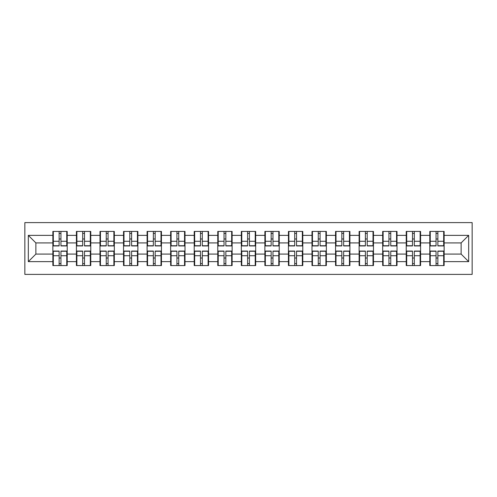 <?xml version="1.0" encoding="UTF-8"?>
<svg xmlns="http://www.w3.org/2000/svg" width="497" height="497" viewBox="0 0 497 497"><rect width="100%" height="100%" fill="white"/><g stroke="black" fill="none" stroke-linecap="round" stroke-linejoin="round"><path stroke-width="0.75" d="M24.85 274.4L472.15 274.4L472.15 222.6L24.85 222.6L24.85 274.4M444.138 258.092L443.684 258.092M430.247 258.092L429.793 258.092M429.793 238.908L430.247 238.908M443.684 238.908L444.138 238.908M444.138 236.945L443.684 236.945M430.247 236.945L429.793 236.945M429.793 260.055L430.247 260.055M443.684 260.055L444.138 260.055M420.58 258.092L420.127 258.092M406.689 258.092L406.235 258.092M406.235 238.908L406.689 238.908M420.127 238.908L420.58 238.908M420.58 236.945L420.127 236.945M406.689 236.945L406.235 236.945M406.235 260.055L406.689 260.055M420.127 260.055L420.58 260.055M397.022 258.092L396.569 258.092M383.125 258.092L382.678 258.092M382.678 238.908L383.125 238.908M396.569 238.908L397.022 238.908M397.022 236.945L396.569 236.945M383.125 236.945L382.678 236.945M382.678 260.055L383.125 260.055M396.569 260.055L397.022 260.055M373.464 258.092L373.011 258.092M359.567 258.092L359.12 258.092M359.12 238.908L359.567 238.908M373.011 238.908L373.464 238.908M373.464 236.945L373.011 236.945M359.567 236.945L359.12 236.945M359.12 260.055L359.567 260.055M373.011 260.055L373.464 260.055M349.907 258.092L349.453 258.092M336.009 258.092L335.562 258.092M335.562 238.908L336.009 238.908M349.453 238.908L349.907 238.908M349.907 236.945L349.453 236.945M336.009 236.945L335.562 236.945M335.562 260.055L336.009 260.055M349.453 260.055L349.907 260.055M326.349 258.092L325.895 258.092M312.451 258.092L311.998 258.092M311.998 238.908L312.451 238.908M325.895 238.908L326.349 238.908M326.349 236.945L325.895 236.945M312.451 236.945L311.998 236.945M311.998 260.055L312.451 260.055M325.895 260.055L326.349 260.055M302.791 258.092L302.338 258.092M288.894 258.092L288.44 258.092M288.44 238.908L288.894 238.908M302.338 238.908L302.791 238.908M302.791 236.945L302.338 236.945M288.894 236.945L288.44 236.945M288.44 260.055L288.894 260.055M302.338 260.055L302.791 260.055M279.233 258.092L278.78 258.092M265.336 258.092L264.882 258.092M264.882 238.908L265.336 238.908M278.78 238.908L279.233 238.908M279.233 236.945L278.78 236.945M265.336 236.945L264.882 236.945M264.882 260.055L265.336 260.055M278.78 260.055L279.233 260.055M255.675 258.092L255.222 258.092M241.778 258.092L241.325 258.092M241.325 238.908L241.778 238.908M255.222 238.908L255.675 238.908M255.675 236.945L255.222 236.945M241.778 236.945L241.325 236.945M241.325 260.055L241.778 260.055M255.222 260.055L255.675 260.055M232.118 258.092L231.664 258.092M218.22 258.092L217.767 258.092M217.767 238.908L218.22 238.908M231.664 238.908L232.118 238.908M232.118 236.945L231.664 236.945M218.22 236.945L217.767 236.945M217.767 260.055L218.22 260.055M231.664 260.055L232.118 260.055M208.56 258.092L208.106 258.092M194.662 258.092L194.209 258.092M194.209 238.908L194.662 238.908M208.106 238.908L208.56 238.908M208.56 236.945L208.106 236.945M194.662 236.945L194.209 236.945M194.209 260.055L194.662 260.055M208.106 260.055L208.56 260.055M185.002 258.092L184.549 258.092M171.105 258.092L170.651 258.092M170.651 238.908L171.105 238.908M184.549 238.908L185.002 238.908M185.002 236.945L184.549 236.945M171.105 236.945L170.651 236.945M170.651 260.055L171.105 260.055M184.549 260.055L185.002 260.055M161.438 258.092L160.991 258.092M147.547 258.092L147.093 258.092M147.093 238.908L147.547 238.908M160.991 238.908L161.438 238.908M161.438 236.945L160.991 236.945M147.547 236.945L147.093 236.945M147.093 260.055L147.547 260.055M160.991 260.055L161.438 260.055M137.88 258.092L137.433 258.092M123.989 258.092L123.536 258.092M123.536 238.908L123.989 238.908M137.433 238.908L137.88 238.908M137.88 236.945L137.433 236.945M123.989 236.945L123.536 236.945M123.536 260.055L123.989 260.055M137.433 260.055L137.88 260.055M114.322 258.092L113.875 258.092M100.431 258.092L99.978 258.092M99.978 238.908L100.431 238.908M113.875 238.908L114.322 238.908M114.322 236.945L113.875 236.945M100.431 236.945L99.978 236.945M99.978 260.055L100.431 260.055M113.875 260.055L114.322 260.055M90.765 258.092L90.311 258.092M76.873 258.092L76.42 258.092M76.42 238.908L76.873 238.908M90.311 238.908L90.765 238.908M90.765 236.945L90.311 236.945M76.873 236.945L76.42 236.945M76.42 260.055L76.873 260.055M90.311 260.055L90.765 260.055M461.129 254.085L461.129 242.915L444.138 242.915L444.138 254.085L461.129 254.085L468.677 261.639L468.677 235.361L444.138 235.361L444.138 231.434L429.793 231.434L429.793 242.915L420.58 242.915L420.58 254.085L429.793 254.085L429.793 242.915M468.677 261.639L444.138 261.639L444.138 265.566L429.793 265.566L429.793 261.639L420.58 261.639L420.58 265.566L406.235 265.566L406.235 261.639L397.022 261.639L397.022 265.566L382.678 265.566L382.678 261.639L373.464 261.639L373.464 265.566L359.12 265.566L359.12 261.639L349.907 261.639L349.907 265.566L335.562 265.566L335.562 261.639L326.349 261.639L326.349 265.566L311.998 265.566L311.998 261.639L302.791 261.639L302.791 265.566L288.44 265.566L288.44 261.639L279.233 261.639L279.233 265.566L264.882 265.566L264.882 261.639L255.675 261.639L255.675 265.566L241.325 265.566L241.325 261.639L232.118 261.639L232.118 265.566L217.767 265.566L217.767 261.639L208.56 261.639L208.56 265.566L194.209 265.566L194.209 261.639L185.002 261.639L185.002 265.566L170.651 265.566L170.651 261.639L161.438 261.639L161.438 265.566L147.093 265.566L147.093 261.639L137.88 261.639L137.88 265.566L123.536 265.566L123.536 261.639L114.322 261.639L114.322 265.566L99.978 265.566L99.978 261.639L90.765 261.639L90.765 265.566L76.42 265.566L76.42 261.639L67.207 261.639L67.207 265.566L52.862 265.566L52.862 261.639L28.323 261.639L28.323 235.361L52.862 235.361L52.862 242.915L35.871 242.915L35.871 254.085L52.862 254.085L52.862 242.915M429.793 235.361L420.58 235.361L420.58 231.434L406.235 231.434L406.235 235.361L397.022 235.361L397.022 231.434L382.678 231.434L382.678 235.361L373.464 235.361L373.464 231.434L359.12 231.434L359.12 235.361L349.907 235.361L349.907 231.434L335.562 231.434L335.562 235.361L326.349 235.361L326.349 231.434L311.998 231.434L311.998 235.361L302.791 235.361L302.791 231.434L288.44 231.434L288.44 235.361L279.233 235.361L279.233 231.434L264.882 231.434L264.882 235.361L255.675 235.361L255.675 231.434L241.325 231.434L241.325 235.361L232.118 235.361L232.118 231.434L217.767 231.434L217.767 235.361L208.56 235.361L208.56 231.434L194.209 231.434L194.209 235.361L185.002 235.361L185.002 231.434L170.651 231.434L170.651 235.361L161.438 235.361L161.438 231.434L147.093 231.434L147.093 235.361L137.88 235.361L137.88 231.434L123.536 231.434L123.536 235.361L114.322 235.361L114.322 231.434L99.978 231.434L99.978 235.361L90.765 235.361L90.765 231.434L76.42 231.434L76.42 235.361L67.207 235.361L67.207 231.434L52.862 231.434L52.862 235.361M429.793 254.085L429.793 261.639M420.58 254.085L420.58 261.639M420.58 235.361L420.58 242.915M397.022 254.085L406.235 254.085L406.235 242.915L397.022 242.915L397.022 261.639M406.235 254.085L406.235 261.639M406.235 235.361L406.235 242.915M397.022 235.361L397.022 242.915M373.464 254.085L382.678 254.085L382.678 242.915L373.464 242.915L373.464 261.639M382.678 254.085L382.678 261.639M382.678 235.361L382.678 242.915M373.464 235.361L373.464 242.915M349.907 254.085L359.12 254.085L359.12 242.915L349.907 242.915L349.907 261.639M359.12 254.085L359.12 261.639M359.12 235.361L359.12 242.915M349.907 235.361L349.907 242.915M326.349 254.085L335.562 254.085L335.562 242.915L326.349 242.915L326.349 261.639M335.562 254.085L335.562 261.639M335.562 235.361L335.562 242.915M326.349 235.361L326.349 242.915M302.791 254.085L311.998 254.085L311.998 242.915L302.791 242.915L302.791 261.639M311.998 254.085L311.998 261.639M311.998 235.361L311.998 242.915M302.791 235.361L302.791 242.915M279.233 254.085L288.44 254.085L288.44 242.915L279.233 242.915L279.233 261.639M288.44 254.085L288.44 261.639M288.44 235.361L288.44 242.915M279.233 235.361L279.233 242.915M255.675 254.085L264.882 254.085L264.882 242.915L255.675 242.915L255.675 261.639M264.882 254.085L264.882 261.639M264.882 235.361L264.882 242.915M255.675 235.361L255.675 242.915M232.118 254.085L241.325 254.085L241.325 242.915L232.118 242.915L232.118 261.639M241.325 254.085L241.325 261.639M241.325 235.361L241.325 242.915M232.118 235.361L232.118 242.915M208.56 254.085L217.767 254.085L217.767 242.915L208.56 242.915L208.56 261.639M217.767 254.085L217.767 261.639M217.767 235.361L217.767 242.915M208.56 235.361L208.56 242.915M185.002 254.085L194.209 254.085L194.209 242.915L185.002 242.915L185.002 261.639M194.209 254.085L194.209 261.639M194.209 235.361L194.209 242.915M185.002 235.361L185.002 242.915M161.438 254.085L170.651 254.085L170.651 242.915L161.438 242.915L161.438 261.639M170.651 254.085L170.651 261.639M170.651 235.361L170.651 242.915M161.438 235.361L161.438 242.915M137.88 254.085L147.093 254.085L147.093 242.915L137.88 242.915L137.88 261.639M147.093 254.085L147.093 261.639M147.093 235.361L147.093 242.915M137.88 235.361L137.88 242.915M114.322 254.085L123.536 254.085L123.536 242.915L114.322 242.915L114.322 261.639M123.536 254.085L123.536 261.639M123.536 235.361L123.536 242.915M114.322 235.361L114.322 242.915M90.765 254.085L99.978 254.085L99.978 242.915L90.765 242.915L90.765 261.639M99.978 254.085L99.978 261.639M99.978 235.361L99.978 242.915M90.765 235.361L90.765 242.915M67.207 254.085L76.42 254.085L76.42 242.915L67.207 242.915L67.207 261.639M76.42 254.085L76.42 261.639M76.42 235.361L76.42 242.915M67.207 235.361L67.207 242.915M67.207 258.092L66.753 258.092M53.316 258.092L52.862 258.092M52.862 238.908L53.316 238.908M66.753 238.908L67.207 238.908M67.207 236.945L66.753 236.945M53.316 236.945L52.862 236.945M52.862 260.055L53.316 260.055M66.753 260.055L67.207 260.055M52.862 254.085L52.862 261.639M35.871 254.085L28.323 261.639M28.323 235.361L35.871 242.915M444.138 254.085L444.138 261.639M444.138 235.361L444.138 242.915M468.677 235.361L461.129 242.915M66.753 231.434L66.753 245.934L60.945 245.934L60.945 231.434M59.131 231.434L59.131 245.934L53.316 245.934L53.316 231.434M59.131 233.397L60.945 233.397M60.945 238.989L59.131 238.989M53.316 265.566L53.316 251.066L59.131 251.066L59.131 265.566M60.945 265.566L60.945 251.066L66.753 251.066L66.753 265.566M60.945 263.603L59.131 263.603M59.131 258.011L60.945 258.011M90.311 231.434L90.311 245.934L84.502 245.934L84.502 231.434M82.688 231.434L82.688 245.934L76.873 245.934L76.873 231.434M82.688 233.397L84.502 233.397M84.502 238.989L82.688 238.989M113.875 231.434L113.875 245.934L108.06 245.934L108.06 231.434M106.246 231.434L106.246 245.934L100.431 245.934L100.431 231.434M106.246 233.397L108.06 233.397M108.06 238.989L106.246 238.989M137.433 231.434L137.433 245.934L131.618 245.934L131.618 231.434M129.804 231.434L129.804 245.934L123.989 245.934L123.989 231.434M129.804 233.397L131.618 233.397M131.618 238.989L129.804 238.989M160.991 231.434L160.991 245.934L155.176 245.934L155.176 231.434M153.362 231.434L153.362 245.934L147.547 245.934L147.547 231.434M153.362 233.397L155.176 233.397M155.176 238.989L153.362 238.989M184.549 231.434L184.549 245.934L178.734 245.934L178.734 231.434M176.92 231.434L176.92 245.934L171.105 245.934L171.105 231.434M176.92 233.397L178.734 233.397M178.734 238.989L176.92 238.989M76.873 265.566L76.873 251.066L82.688 251.066L82.688 265.566M84.502 265.566L84.502 251.066L90.311 251.066L90.311 265.566M84.502 263.603L82.688 263.603M82.688 258.011L84.502 258.011M100.431 265.566L100.431 251.066L106.246 251.066L106.246 265.566M108.06 265.566L108.06 251.066L113.875 251.066L113.875 265.566M108.06 263.603L106.246 263.603M106.246 258.011L108.06 258.011M123.989 265.566L123.989 251.066L129.804 251.066L129.804 265.566M131.618 265.566L131.618 251.066L137.433 251.066L137.433 265.566M131.618 263.603L129.804 263.603M129.804 258.011L131.618 258.011M147.547 265.566L147.547 251.066L153.362 251.066L153.362 265.566M155.176 265.566L155.176 251.066L160.991 251.066L160.991 265.566M155.176 263.603L153.362 263.603M153.362 258.011L155.176 258.011M171.105 265.566L171.105 251.066L176.92 251.066L176.92 265.566M178.734 265.566L178.734 251.066L184.549 251.066L184.549 265.566M178.734 263.603L176.92 263.603M176.92 258.011L178.734 258.011M208.106 231.434L208.106 245.934L202.291 245.934L202.291 231.434M200.477 231.434L200.477 245.934L194.662 245.934L194.662 231.434M200.477 233.397L202.291 233.397M202.291 238.989L200.477 238.989M194.662 265.566L194.662 251.066L200.477 251.066L200.477 265.566M202.291 265.566L202.291 251.066L208.106 251.066L208.106 265.566M202.291 263.603L200.477 263.603M200.477 258.011L202.291 258.011M231.664 231.434L231.664 245.934L225.849 245.934L225.849 231.434M224.035 231.434L224.035 245.934L218.22 245.934L218.22 231.434M224.035 233.397L225.849 233.397M225.849 238.989L224.035 238.989M218.22 265.566L218.22 251.066L224.035 251.066L224.035 265.566M225.849 265.566L225.849 251.066L231.664 251.066L231.664 265.566M225.849 263.603L224.035 263.603M224.035 258.011L225.849 258.011M255.222 231.434L255.222 245.934L249.407 245.934L249.407 231.434M247.593 231.434L247.593 245.934L241.778 245.934L241.778 231.434M247.593 233.397L249.407 233.397M249.407 238.989L247.593 238.989M241.778 265.566L241.778 251.066L247.593 251.066L247.593 265.566M249.407 265.566L249.407 251.066L255.222 251.066L255.222 265.566M249.407 263.603L247.593 263.603M247.593 258.011L249.407 258.011M278.78 231.434L278.78 245.934L272.965 245.934L272.965 231.434M271.151 231.434L271.151 245.934L265.336 245.934L265.336 231.434M271.151 233.397L272.965 233.397M272.965 238.989L271.151 238.989M265.336 265.566L265.336 251.066L271.151 251.066L271.151 265.566M272.965 265.566L272.965 251.066L278.78 251.066L278.78 265.566M272.965 263.603L271.151 263.603M271.151 258.011L272.965 258.011M302.338 231.434L302.338 245.934L296.523 245.934L296.523 231.434M294.709 231.434L294.709 245.934L288.894 245.934L288.894 231.434M294.709 233.397L296.523 233.397M296.523 238.989L294.709 238.989M288.894 265.566L288.894 251.066L294.709 251.066L294.709 265.566M296.523 265.566L296.523 251.066L302.338 251.066L302.338 265.566M296.523 263.603L294.709 263.603M294.709 258.011L296.523 258.011M325.895 231.434L325.895 245.934L320.08 245.934L320.08 231.434M318.266 231.434L318.266 245.934L312.451 245.934L312.451 231.434M318.266 233.397L320.08 233.397M320.08 238.989L318.266 238.989M312.451 265.566L312.451 251.066L318.266 251.066L318.266 265.566M320.08 265.566L320.08 251.066L325.895 251.066L325.895 265.566M320.08 263.603L318.266 263.603M318.266 258.011L320.08 258.011M349.453 231.434L349.453 245.934L343.638 245.934L343.638 231.434M341.824 231.434L341.824 245.934L336.009 245.934L336.009 231.434M341.824 233.397L343.638 233.397M343.638 238.989L341.824 238.989M336.009 265.566L336.009 251.066L341.824 251.066L341.824 265.566M343.638 265.566L343.638 251.066L349.453 251.066L349.453 265.566M343.638 263.603L341.824 263.603M341.824 258.011L343.638 258.011M373.011 231.434L373.011 245.934L367.196 245.934L367.196 231.434M365.382 231.434L365.382 245.934L359.567 245.934L359.567 231.434M365.382 233.397L367.196 233.397M367.196 238.989L365.382 238.989M359.567 265.566L359.567 251.066L365.382 251.066L365.382 265.566M367.196 265.566L367.196 251.066L373.011 251.066L373.011 265.566M367.196 263.603L365.382 263.603M365.382 258.011L367.196 258.011M396.569 231.434L396.569 245.934L390.754 245.934L390.754 231.434M388.94 231.434L388.94 245.934L383.125 245.934L383.125 231.434M388.94 233.397L390.754 233.397M390.754 238.989L388.94 238.989M383.125 265.566L383.125 251.066L388.94 251.066L388.94 265.566M390.754 265.566L390.754 251.066L396.569 251.066L396.569 265.566M390.754 263.603L388.94 263.603M388.94 258.011L390.754 258.011M420.127 231.434L420.127 245.934L414.312 245.934L414.312 231.434M412.498 231.434L412.498 245.934L406.689 245.934L406.689 231.434M412.498 233.397L414.312 233.397M414.312 238.989L412.498 238.989M406.689 265.566L406.689 251.066L412.498 251.066L412.498 265.566M414.312 265.566L414.312 251.066L420.127 251.066L420.127 265.566M414.312 263.603L412.498 263.603M412.498 258.011L414.312 258.011M443.684 231.434L443.684 245.934L437.869 245.934L437.869 231.434M436.055 231.434L436.055 245.934L430.247 245.934L430.247 231.434M436.055 233.397L437.869 233.397M437.869 238.989L436.055 238.989M430.247 265.566L430.247 251.066L436.055 251.066L436.055 265.566M437.869 265.566L437.869 251.066L443.684 251.066L443.684 265.566M437.869 263.603L436.055 263.603M436.055 258.011L437.869 258.011M59.131 241.275L53.316 241.275M59.131 245.742L53.316 245.742M66.753 241.275L60.945 241.275M66.753 245.742L60.945 245.742M60.945 255.725L66.753 255.725M60.945 251.258L66.753 251.258M53.316 255.725L59.131 255.725M53.316 251.258L59.131 251.258M82.688 241.275L76.873 241.275M82.688 245.742L76.873 245.742M90.311 241.275L84.502 241.275M90.311 245.742L84.502 245.742M106.246 241.275L100.431 241.275M106.246 245.742L100.431 245.742M113.875 241.275L108.06 241.275M113.875 245.742L108.06 245.742M129.804 241.275L123.989 241.275M129.804 245.742L123.989 245.742M137.433 241.275L131.618 241.275M137.433 245.742L131.618 245.742M153.362 241.275L147.547 241.275M153.362 245.742L147.547 245.742M160.991 241.275L155.176 241.275M160.991 245.742L155.176 245.742M176.92 241.275L171.105 241.275M176.92 245.742L171.105 245.742M184.549 241.275L178.734 241.275M184.549 245.742L178.734 245.742M84.502 255.725L90.311 255.725M84.502 251.258L90.311 251.258M76.873 255.725L82.688 255.725M76.873 251.258L82.688 251.258M108.06 255.725L113.875 255.725M108.06 251.258L113.875 251.258M100.431 255.725L106.246 255.725M100.431 251.258L106.246 251.258M131.618 255.725L137.433 255.725M131.618 251.258L137.433 251.258M123.989 255.725L129.804 255.725M123.989 251.258L129.804 251.258M155.176 255.725L160.991 255.725M155.176 251.258L160.991 251.258M147.547 255.725L153.362 255.725M147.547 251.258L153.362 251.258M178.734 255.725L184.549 255.725M178.734 251.258L184.549 251.258M171.105 255.725L176.92 255.725M171.105 251.258L176.92 251.258M200.477 241.275L194.662 241.275M200.477 245.742L194.662 245.742M208.106 241.275L202.291 241.275M208.106 245.742L202.291 245.742M202.291 255.725L208.106 255.725M202.291 251.258L208.106 251.258M194.662 255.725L200.477 255.725M194.662 251.258L200.477 251.258M224.035 241.275L218.22 241.275M224.035 245.742L218.22 245.742M231.664 241.275L225.849 241.275M231.664 245.742L225.849 245.742M225.849 255.725L231.664 255.725M225.849 251.258L231.664 251.258M218.22 255.725L224.035 255.725M218.22 251.258L224.035 251.258M247.593 241.275L241.778 241.275M247.593 245.742L241.778 245.742M255.222 241.275L249.407 241.275M255.222 245.742L249.407 245.742M249.407 255.725L255.222 255.725M249.407 251.258L255.222 251.258M241.778 255.725L247.593 255.725M241.778 251.258L247.593 251.258M271.151 241.275L265.336 241.275M271.151 245.742L265.336 245.742M278.78 241.275L272.965 241.275M278.78 245.742L272.965 245.742M272.965 255.725L278.78 255.725M272.965 251.258L278.78 251.258M265.336 255.725L271.151 255.725M265.336 251.258L271.151 251.258M294.709 241.275L288.894 241.275M294.709 245.742L288.894 245.742M302.338 241.275L296.523 241.275M302.338 245.742L296.523 245.742M296.523 255.725L302.338 255.725M296.523 251.258L302.338 251.258M288.894 255.725L294.709 255.725M288.894 251.258L294.709 251.258M318.266 241.275L312.451 241.275M318.266 245.742L312.451 245.742M325.895 241.275L320.08 241.275M325.895 245.742L320.08 245.742M320.08 255.725L325.895 255.725M320.08 251.258L325.895 251.258M312.451 255.725L318.266 255.725M312.451 251.258L318.266 251.258M341.824 241.275L336.009 241.275M341.824 245.742L336.009 245.742M349.453 241.275L343.638 241.275M349.453 245.742L343.638 245.742M343.638 255.725L349.453 255.725M343.638 251.258L349.453 251.258M336.009 255.725L341.824 255.725M336.009 251.258L341.824 251.258M365.382 241.275L359.567 241.275M365.382 245.742L359.567 245.742M373.011 241.275L367.196 241.275M373.011 245.742L367.196 245.742M367.196 255.725L373.011 255.725M367.196 251.258L373.011 251.258M359.567 255.725L365.382 255.725M359.567 251.258L365.382 251.258M388.94 241.275L383.125 241.275M388.94 245.742L383.125 245.742M396.569 241.275L390.754 241.275M396.569 245.742L390.754 245.742M390.754 255.725L396.569 255.725M390.754 251.258L396.569 251.258M383.125 255.725L388.94 255.725M383.125 251.258L388.94 251.258M412.498 241.275L406.689 241.275M412.498 245.742L406.689 245.742M420.127 241.275L414.312 241.275M420.127 245.742L414.312 245.742M414.312 255.725L420.127 255.725M414.312 251.258L420.127 251.258M406.689 255.725L412.498 255.725M406.689 251.258L412.498 251.258M436.055 241.275L430.247 241.275M436.055 245.742L430.247 245.742M443.684 241.275L437.869 241.275M443.684 245.742L437.869 245.742M437.869 255.725L443.684 255.725M437.869 251.258L443.684 251.258M430.247 255.725L436.055 255.725M430.247 251.258L436.055 251.258"/></g></svg>
